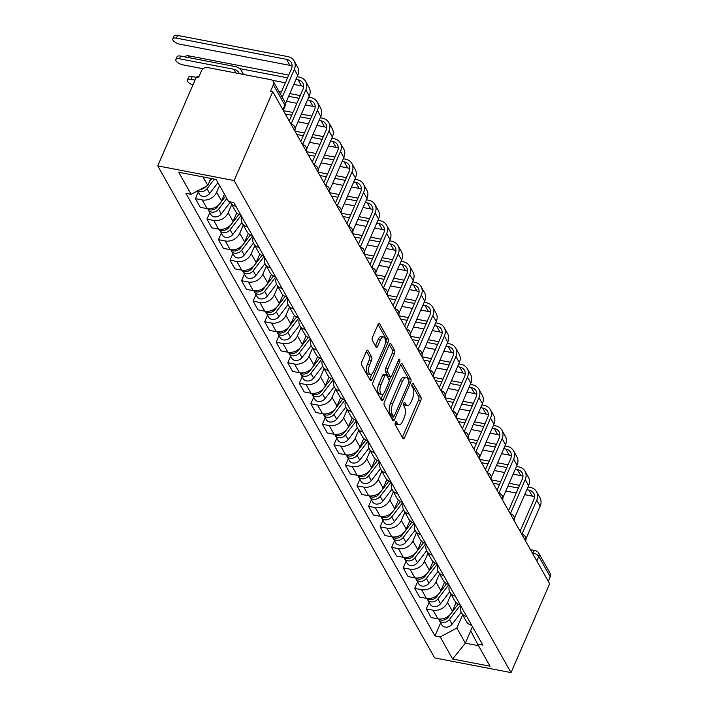 <?xml version="1.0" encoding="UTF-8"?>
<svg xmlns="http://www.w3.org/2000/svg" width="708" height="708" viewBox="0 0 708 708"><rect width="100%" height="100%" fill="white"/><g stroke="black" fill="none" stroke-linecap="round" stroke-linejoin="round"><path stroke-width="1.06" d="M395.374 422.419A1.735 0.752 100.9 0 0 395.25 424.765L402.967 438.482A2.469 1.08 100.9 0 0 403.401 438.836A2.469 1.08 100.9 0 0 404.595 437.703L420.764 400.507A2.469 1.08 100.9 0 0 420.941 397.153L413.224 383.435A1.735 0.752 100.9 0 0 412.914 383.178A1.735 0.752 100.9 0 0 412.083 383.975A1.735 0.752 100.9 0 0 411.959 386.329L412.959 388.099A7.912 3.443 100.9 0 1 412.41 398.843L411.065 401.949A7.912 3.443 100.9 0 1 407.242 405.587A7.912 3.443 100.9 0 1 405.861 404.427L404.861 402.657A1.735 0.752 100.9 0 0 404.56 402.401A1.735 0.752 100.9 0 0 403.728 403.197A1.735 0.752 100.9 0 0 403.604 405.551L404.604 407.321A7.912 3.443 100.9 0 1 404.056 418.065L402.702 421.163A7.912 3.443 100.9 0 1 398.887 424.8A7.912 3.443 100.9 0 1 397.507 423.649L396.507 421.871A1.735 0.752 100.9 0 0 396.206 421.623A1.735 0.752 100.9 0 0 395.374 422.419M368.01 350.54A2.469 1.08 100.9 0 0 367.576 350.177A2.469 1.08 100.9 0 0 366.381 351.31L361.85 361.744A2.469 1.08 100.9 0 0 361.673 365.107L370.249 380.338A2.469 1.08 100.9 0 0 370.673 380.692A2.469 1.08 100.9 0 0 371.868 379.559L388.046 342.362A2.469 1.08 100.9 0 0 388.214 339.008L379.647 323.777A2.469 1.08 100.9 0 0 379.214 323.414A2.469 1.08 100.9 0 0 378.019 324.547L372.541 337.158A2.469 1.08 100.9 0 0 372.364 340.513L376.036 347.035A2.469 1.08 100.9 0 0 376.47 347.389A2.469 1.08 100.9 0 0 377.665 346.256L380.382 339.999A6.611 2.876 100.9 0 1 383.568 336.964A6.611 2.876 100.9 0 1 384.267 346.911L373.62 371.399A6.611 2.876 100.9 0 1 370.426 374.444A6.611 2.876 100.9 0 1 369.735 364.496L371.505 360.407A2.469 1.08 100.9 0 0 371.682 357.053L368.01 350.54L367.045 350.354M234.127 180.567L272.757 91.721L549.647 583.755L511.017 672.6L234.127 180.567L157.742 165.867L434.632 657.9L511.017 672.6M384.435 401.887A2.469 1.08 100.9 0 0 384.267 405.241L392.834 420.472A2.469 1.08 100.9 0 0 393.267 420.835A2.469 1.08 100.9 0 0 394.462 419.702L410.631 382.497A2.469 1.08 100.9 0 0 410.808 379.143L402.233 363.912A2.469 1.08 100.9 0 0 401.808 363.549A2.469 1.08 100.9 0 0 400.613 364.691L384.435 401.887M381.541 400.401L372.966 385.179A2.469 1.08 100.9 0 1 373.143 381.816L389.311 344.619A2.469 1.08 100.9 0 1 390.506 343.486A2.469 1.08 100.9 0 1 390.94 343.84L394.613 350.363A2.469 1.08 100.9 0 1 394.436 353.717L387.878 368.806A2.469 1.08 100.9 0 0 387.701 372.16L390.135 376.488A2.469 1.08 100.9 0 0 390.568 376.851A2.469 1.08 100.9 0 0 391.763 375.709L398.595 360A1.735 0.752 100.9 0 1 399.427 359.204A1.735 0.752 100.9 0 1 399.613 361.815L383.161 399.631A2.469 1.08 100.9 0 1 381.975 400.763A2.469 1.08 100.9 0 1 381.541 400.401M272.757 91.721L270.527 91.288L273.368 84.765A5.036 4.036 -29.4 0 0 273.306 81.438A5.036 4.036 -29.4 0 0 270.748 79.694L207.718 67.57A5.036 4.036 -29.4 0 0 201.435 70.924L198.594 77.446L196.373 77.022L157.742 165.867M536.814 560.957L538.788 556.417A5.036 4.036 150.6 0 0 538.726 553.09L550.196 573.471A5.036 4.036 150.6 0 1 550.258 576.799L538.788 556.417A5.036 2.071 -156.5 0 0 532.859 552.93L532.239 552.815M548.284 581.339L550.258 576.799M466.837 616.677A11.585 9.275 150.6 0 1 461.466 612.792L466.351 621.465A11.585 9.275 -29.4 0 0 471.723 625.359M451.067 594.304L447.518 602.481A11.585 9.275 150.6 0 1 433.057 610.19L437.942 618.872A11.585 9.275 -29.4 0 0 452.403 611.154L456.102 602.641M437.942 618.872L431.154 617.562L426.269 608.889L429.119 602.322M461.466 612.792A11.585 9.275 150.6 0 1 460.935 606.181M433.057 610.19L426.269 608.889M455.297 596.163A11.585 9.275 150.6 0 1 449.925 592.277L454.81 600.959A11.585 9.275 -29.4 0 0 460.182 604.844M417.578 581.808L414.729 588.375L419.605 597.048L426.402 598.357A11.585 9.275 -29.4 0 0 440.854 590.649L444.562 582.126M449.925 592.277A11.585 9.275 150.6 0 1 449.385 585.666M439.526 573.799L435.969 581.967A11.585 9.275 150.6 0 1 421.517 589.675L414.729 588.375M443.748 575.657A11.585 9.275 150.6 0 1 438.385 571.763L443.27 580.445A11.585 9.275 -29.4 0 0 448.633 584.33M406.038 561.294L403.179 567.86L408.065 576.542L414.861 577.843A11.585 9.275 -29.4 0 0 429.314 570.135L433.013 561.612M438.385 571.763A11.585 9.275 150.6 0 1 437.845 565.152M427.986 553.284L424.428 561.453A11.585 9.275 150.6 0 1 409.976 569.17L403.179 567.86M432.207 555.143A11.585 9.275 150.6 0 1 426.836 551.249L431.721 559.931A11.585 9.275 -29.4 0 0 437.093 563.816M394.489 540.779L391.639 547.346L396.524 556.028L403.312 557.329A11.585 9.275 -29.4 0 0 417.773 549.62L421.472 541.098M426.836 551.249A11.585 9.275 150.6 0 1 426.305 544.647M416.437 532.77L412.888 540.939A11.585 9.275 150.6 0 1 398.427 548.656L391.639 547.346M420.667 534.629A11.585 9.275 150.6 0 1 415.295 530.743L420.18 539.416A11.585 9.275 -29.4 0 0 425.552 543.31M382.948 520.274L380.099 526.832L384.975 535.514L391.772 536.823A11.585 9.275 -29.4 0 0 406.224 529.106L409.932 520.592M415.295 530.743A11.585 9.275 150.6 0 1 414.755 524.132M404.896 512.256L401.339 520.433A11.585 9.275 150.6 0 1 386.887 528.141L380.099 526.832M409.118 514.114A11.585 9.275 150.6 0 1 403.755 510.229L408.64 518.902A11.585 9.275 -29.4 0 0 414.003 522.796M371.408 499.76L368.549 506.326L373.435 514.999L380.231 516.309A11.585 9.275 -29.4 0 0 394.683 508.592L398.383 500.078M403.755 510.229A11.585 9.275 150.6 0 1 403.215 503.618M393.356 491.741L389.798 499.919A11.585 9.275 150.6 0 1 375.346 507.627L368.549 506.326M397.577 493.6A11.585 9.275 150.6 0 1 392.205 489.715L397.091 498.397A11.585 9.275 -29.4 0 0 402.463 502.282M359.859 479.245L357.009 485.812L361.894 494.485L368.682 495.795A11.585 9.275 -29.4 0 0 383.143 488.086L386.842 479.564M392.205 489.715A11.585 9.275 150.6 0 1 391.674 483.104M381.807 471.236L378.258 479.405A11.585 9.275 150.6 0 1 363.797 487.113L357.009 485.812M386.037 473.094A11.585 9.275 150.6 0 1 380.665 469.2L385.55 477.882A11.585 9.275 -29.4 0 0 390.922 481.767M348.318 458.731L345.469 465.298L350.345 473.979L357.142 475.28A11.585 9.275 -29.4 0 0 371.594 467.572L375.302 459.05M380.665 469.2A11.585 9.275 150.6 0 1 380.125 462.598M370.266 450.722L366.709 458.89A11.585 9.275 150.6 0 1 352.257 466.607L345.469 465.298M374.488 452.58A11.585 9.275 150.6 0 1 369.125 448.686L374.01 457.368A11.585 9.275 -29.4 0 0 379.373 461.253M336.778 438.225L333.919 444.783L338.805 453.465L345.601 454.775A11.585 9.275 -29.4 0 0 360.053 447.058L363.753 438.535M369.125 448.686A11.585 9.275 150.6 0 1 368.585 442.084M358.726 430.207L355.168 438.376A11.585 9.275 150.6 0 1 340.716 446.093L333.919 444.783M362.947 432.066A11.585 9.275 150.6 0 1 357.575 428.181L362.461 436.854A11.585 9.275 -29.4 0 0 367.833 440.748M325.229 417.711L322.379 424.269L327.264 432.951L334.052 434.261A11.585 9.275 -29.4 0 0 348.513 426.543L352.212 418.03M357.575 428.181A11.585 9.275 150.6 0 1 357.044 421.57M347.177 409.693L343.628 417.87A11.585 9.275 150.6 0 1 329.167 425.579L322.379 424.269M351.407 411.552A11.585 9.275 150.6 0 1 346.035 407.666L350.92 416.339A11.585 9.275 -29.4 0 0 356.292 420.233M313.688 397.197L310.839 403.764L315.715 412.437L322.512 413.746A11.585 9.275 -29.4 0 0 336.964 406.029L340.672 397.515M346.035 407.666A11.585 9.275 150.6 0 1 345.495 401.055M335.636 389.179L332.079 397.356A11.585 9.275 150.6 0 1 317.626 405.065L310.839 403.764M339.858 391.037A11.585 9.275 150.6 0 1 334.495 387.152L339.38 395.834A11.585 9.275 -29.4 0 0 344.743 399.719M302.148 376.683L299.289 383.249L304.174 391.922L310.971 393.232A11.585 9.275 -29.4 0 0 325.423 385.524L329.123 377.001M334.495 387.152A11.585 9.275 150.6 0 1 333.955 380.541M324.096 368.673L320.538 376.842A11.585 9.275 150.6 0 1 306.086 384.559L299.289 383.249M328.317 370.532A11.585 9.275 150.6 0 1 322.945 366.638L327.831 375.32A11.585 9.275 -29.4 0 0 333.202 379.205M290.599 356.168L287.749 362.735L292.634 371.417L299.422 372.718A11.585 9.275 -29.4 0 0 313.883 365.009L317.582 356.487M322.945 366.638A11.585 9.275 150.6 0 1 322.414 360.036M312.547 348.159L308.998 356.328A11.585 9.275 150.6 0 1 294.537 364.045L287.749 362.735M316.777 350.017A11.585 9.275 150.6 0 1 311.405 346.124L316.29 354.805A11.585 9.275 -29.4 0 0 321.662 358.69M279.058 335.663L276.209 342.221L281.085 350.903L287.882 352.212A11.585 9.275 -29.4 0 0 302.334 344.495L306.042 335.973M311.405 346.124A11.585 9.275 150.6 0 1 310.865 339.521M301.006 327.645L297.449 335.813A11.585 9.275 150.6 0 1 282.996 343.53L276.209 342.221M305.228 329.503A11.585 9.275 150.6 0 1 299.865 325.618L304.75 334.291A11.585 9.275 -29.4 0 0 310.113 338.185M267.518 315.149L264.659 321.706L269.544 330.388L276.341 331.698A11.585 9.275 -29.4 0 0 290.793 323.981L294.493 315.467M299.865 325.618A11.585 9.275 150.6 0 1 299.325 319.007M289.466 307.13L285.908 315.308A11.585 9.275 150.6 0 1 271.456 323.016L264.659 321.706M293.687 308.989A11.585 9.275 150.6 0 1 288.315 305.104L293.201 313.777A11.585 9.275 -29.4 0 0 298.572 317.671M255.969 294.634L253.119 301.201L258.004 309.874L264.792 311.184A11.585 9.275 -29.4 0 0 279.253 303.466L282.952 294.953M288.315 305.104A11.585 9.275 150.6 0 1 287.784 298.493M277.917 286.616L274.368 294.794A11.585 9.275 150.6 0 1 259.907 302.502L253.119 301.201M282.147 288.475A11.585 9.275 150.6 0 1 276.775 284.589L281.66 293.271A11.585 9.275 -29.4 0 0 287.032 297.156M244.428 274.12L241.578 280.687L246.455 289.36L253.252 290.669A11.585 9.275 -29.4 0 0 267.704 282.961L271.412 274.439M276.775 284.589A11.585 9.275 150.6 0 1 276.235 277.978M266.376 266.111L262.818 274.279A11.585 9.275 150.6 0 1 248.366 281.996L241.578 280.687M270.598 267.969A11.585 9.275 150.6 0 1 265.234 264.075L270.12 272.757A11.585 9.275 -29.4 0 0 275.483 276.642M232.888 253.606L230.029 260.172L234.914 268.854L241.711 270.155A11.585 9.275 -29.4 0 0 256.163 262.447L259.863 253.924M265.234 264.075A11.585 9.275 150.6 0 1 264.695 257.473M254.836 245.596L251.278 253.765A11.585 9.275 150.6 0 1 236.826 261.482L230.029 260.172M259.057 247.455A11.585 9.275 150.6 0 1 253.685 243.561L258.57 252.243A11.585 9.275 -29.4 0 0 263.942 256.128M221.339 233.1L218.489 239.658L223.374 248.34L230.162 249.65A11.585 9.275 -29.4 0 0 244.623 241.932L248.322 233.419M253.685 243.561A11.585 9.275 150.6 0 1 253.154 236.959M243.286 225.082L239.738 233.251A11.585 9.275 150.6 0 1 225.277 240.968L218.489 239.658M247.517 226.941A11.585 9.275 150.6 0 1 242.145 223.055L247.03 231.728A11.585 9.275 -29.4 0 0 252.402 235.622M209.798 212.586L206.948 219.144L211.825 227.826L218.622 229.135A11.585 9.275 -29.4 0 0 233.074 221.418L236.782 212.904M242.145 223.055A11.585 9.275 150.6 0 1 241.605 216.444M231.746 204.568L228.188 212.745A11.585 9.275 150.6 0 1 213.736 220.453L206.948 219.144M235.976 206.426A11.585 9.275 150.6 0 1 230.604 202.541L235.49 211.214A11.585 9.275 -29.4 0 0 240.853 215.108M198.258 192.072L195.399 198.638L200.284 207.311L207.081 208.621A11.585 9.275 -29.4 0 0 221.533 200.904L224.436 194.222M230.604 202.541A11.585 9.275 150.6 0 1 230.268 201.86M219.551 185.549L216.648 192.231A11.585 9.275 150.6 0 1 202.196 199.939L195.399 198.638M202.992 176.92L207.789 185.452L191.133 194.337L178.708 172.248L216.117 179.443L228.551 201.532L233.782 202.541L482.856 645.138L477.617 644.13L470.67 630.704L472.44 626.633M462.616 614.818L456.864 628.04L465.368 643.165L478.502 645.687M470.731 630.828L465.368 643.165L452.642 659.024L440.208 636.935L456.864 628.04M477.617 644.13L490.051 666.219L452.642 659.024M191.133 194.337L185.903 193.328L434.978 635.926L440.208 636.935M207.789 185.452L210.842 178.425M440.668 622.836L434.978 635.926M395.17 423.03L395.276 423.216A7.912 3.443 100.9 0 0 396.657 424.375L398.887 424.8M407.242 405.587L405.02 405.153A7.912 3.443 100.9 0 1 403.64 404.002L403.525 403.808M402.33 437.349A2.469 1.08 100.9 0 0 402.365 437.279L418.534 400.073A2.469 1.08 100.9 0 0 418.711 396.719L411.888 384.586M408.781 380.692A2.469 1.08 100.9 0 0 408.578 378.718L400.639 364.611M392.197 419.348A2.469 1.08 100.9 0 0 392.232 419.269L393.48 416.392M393.294 416.162A1.735 0.752 100.9 0 0 393.595 416.41A1.735 0.752 100.9 0 0 394.427 415.623L408.631 382.966A1.735 0.752 100.9 0 0 408.746 380.621L407.693 378.745A7.912 3.443 100.9 0 0 406.312 377.585A7.912 3.443 100.9 0 0 402.498 381.231L392.79 403.551A7.912 3.443 100.9 0 0 392.241 414.286L393.294 416.162L391.064 415.729A1.735 0.752 100.9 0 0 391.365 415.985L393.595 416.41M406.312 377.585L404.091 377.16A7.912 3.443 100.9 0 0 400.268 380.798L402.498 381.231M391.064 415.729L390.011 413.861A7.912 3.443 100.9 0 1 390.568 403.118L400.268 380.798M389.347 344.548L392.382 349.929L394.613 350.363M390.568 376.851L388.338 376.417A2.469 1.08 100.9 0 1 387.913 376.054L385.479 371.735A2.469 1.08 100.9 0 1 385.648 368.372L392.205 353.292A2.469 1.08 100.9 0 0 392.382 349.929M390.657 376.86L389.126 380.364M383.249 393.896L380.939 399.197L383.161 399.631M381.072 384.462A6.611 2.876 100.9 0 0 381.762 394.409A6.611 2.876 100.9 0 0 384.957 391.365L388.71 382.736A2.469 1.08 100.9 0 0 388.878 379.382L386.444 375.054A2.469 1.08 100.9 0 0 386.019 374.691A2.469 1.08 100.9 0 0 384.825 375.833L381.072 384.462L378.842 384.028A6.611 2.876 100.9 0 0 379.532 393.975L381.762 394.409M386.019 374.691L383.789 374.267A2.469 1.08 100.9 0 0 382.594 375.399L384.825 375.833M378.842 384.028L382.594 375.399M370.426 374.444L368.195 374.01A6.611 2.876 100.9 0 1 367.505 364.062L369.275 359.983A2.469 1.08 100.9 0 0 369.452 356.628L366.417 351.239M383.568 336.964L381.346 336.53A6.611 2.876 100.9 0 0 378.152 339.575L380.382 339.999M375.399 345.902A2.469 1.08 100.9 0 0 375.435 345.823L378.152 339.575M385.285 343.15L385.816 341.929A2.469 1.08 100.9 0 0 385.993 338.574L378.054 324.476M369.611 379.205A2.469 1.08 100.9 0 0 369.647 379.134L371.904 373.93M458.218 604.136L448.164 617.261A6.301 5.045 150.6 0 1 438.765 618.996M460.377 605.198L449.421 619.5A6.301 5.045 150.6 0 1 439.164 620.173A6.301 5.045 150.6 0 1 438.73 618.996M461.218 612.305L452.085 624.235A6.301 5.045 150.6 0 1 441.827 624.899L439.164 620.173M526.858 489.688L528.92 490.086A9.443 7.567 150.6 0 1 533.726 493.352A9.443 7.567 150.6 0 1 533.841 499.591L520.088 531.221M525.973 538.77L540.142 506.193A12.717 10.186 -29.4 0 0 539.983 497.795L536.575 491.75A12.717 10.186 -29.4 0 0 530.115 487.352L528.044 486.954M521.885 534.31L536.735 500.149A12.717 10.186 -29.4 0 0 536.575 491.75M519.584 485.325L509.158 483.325M500.698 481.697L491.184 479.865M493.051 483.192L499.512 484.431M507.972 486.06L518.389 488.06M496.458 489.237L497.343 489.405M505.804 491.033L516.229 493.042M524.69 494.671L532.327 496.14A9.443 7.567 150.6 0 1 534.505 496.892M446.677 583.622L436.624 596.755A6.301 5.045 150.6 0 1 427.225 598.481M448.837 584.684L437.88 598.986A6.301 5.045 150.6 0 1 427.623 599.658A6.301 5.045 150.6 0 1 427.181 598.481M449.677 591.791L440.544 603.72A6.301 5.045 150.6 0 1 430.287 604.393L427.623 599.658M435.137 563.108L425.074 576.241A6.301 5.045 150.6 0 1 415.685 577.967M437.287 564.17L426.34 578.471A6.301 5.045 150.6 0 1 416.083 579.144A6.301 5.045 150.6 0 1 415.64 577.967M438.137 571.285L429.004 583.206A6.301 5.045 150.6 0 1 418.747 583.879L416.083 579.144M515.309 469.183L517.38 469.581A9.443 7.567 150.6 0 1 522.177 472.838A9.443 7.567 150.6 0 1 522.3 479.077L508.548 510.707M514.433 518.256L528.593 485.688A12.717 10.186 -29.4 0 0 528.433 477.28L525.035 471.236A12.717 10.186 -29.4 0 0 518.566 466.837L516.504 466.439M510.344 513.796L525.194 479.635A12.717 10.186 -29.4 0 0 525.035 471.236M508.034 464.811L497.618 462.811M489.157 461.182L479.643 459.35M481.511 462.678L487.962 463.917M496.432 465.545L506.848 467.554M484.918 468.723L485.803 468.891M494.264 470.519L504.68 472.528M513.15 474.156L520.787 475.626A9.443 7.567 150.6 0 1 522.964 476.378M503.769 448.668L505.839 449.067A9.443 7.567 150.6 0 1 510.636 452.324A9.443 7.567 150.6 0 1 510.751 458.563L496.998 490.202M502.892 497.742L517.052 465.174A12.717 10.186 -29.4 0 0 516.893 456.766L513.486 450.722A12.717 10.186 -29.4 0 0 507.025 446.323L504.954 445.934M498.795 493.281L513.645 459.12A12.717 10.186 -29.4 0 0 513.486 450.722M496.494 444.305L486.077 442.296M477.608 440.668L468.094 438.836M469.97 442.164L476.422 443.403M484.883 445.031L495.308 447.04M473.369 448.208L474.254 448.385M482.723 450.014L493.14 452.014M501.6 453.642L509.238 455.111A9.443 7.567 150.6 0 1 511.424 455.864M423.588 542.594L413.534 555.727A6.301 5.045 150.6 0 1 404.135 557.462M425.747 543.655L414.791 557.966A6.301 5.045 150.6 0 1 404.534 558.63A6.301 5.045 150.6 0 1 404.1 557.453M426.588 550.771L417.454 562.692A6.301 5.045 150.6 0 1 407.197 563.364L404.534 558.63M412.047 522.079L401.994 535.213A6.301 5.045 150.6 0 1 392.595 536.947M414.207 523.15L403.25 537.452A6.301 5.045 150.6 0 1 392.993 538.115A6.301 5.045 150.6 0 1 392.551 536.938M415.047 530.257L405.914 542.186A6.301 5.045 150.6 0 1 395.657 542.85L392.993 538.115M400.507 501.574L390.444 514.698A6.301 5.045 150.6 0 1 381.054 516.433M402.657 502.636L391.71 516.937A6.301 5.045 150.6 0 1 381.453 517.61A6.301 5.045 150.6 0 1 381.01 516.433M403.507 509.742L394.374 521.672A6.301 5.045 150.6 0 1 384.117 522.336L381.453 517.61M492.228 428.154L494.29 428.552A9.443 7.567 150.6 0 1 499.096 431.818A9.443 7.567 150.6 0 1 499.211 438.057L485.458 469.687M491.343 477.236L505.512 444.659A12.717 10.186 -29.4 0 0 505.353 436.261L501.945 430.207A12.717 10.186 -29.4 0 0 495.485 425.818L493.414 425.419M487.254 472.767L502.105 438.615A12.717 10.186 -29.4 0 0 501.945 430.207M484.953 423.791L474.528 421.782M466.068 420.154L456.554 418.322M458.421 421.649L464.882 422.888M473.342 424.517L483.759 426.526M461.828 427.703L462.713 427.871M471.174 429.499L481.599 431.499M490.06 433.128L497.697 434.597A9.443 7.567 150.6 0 1 499.875 435.358M480.679 407.64L482.75 408.038A9.443 7.567 150.6 0 1 487.546 411.304A9.443 7.567 150.6 0 1 487.67 417.543L473.918 449.173M479.803 456.722L493.963 424.145A12.717 10.186 -29.4 0 0 493.803 415.746L490.405 409.693A12.717 10.186 -29.4 0 0 483.936 405.303L481.874 404.905M475.714 452.253L490.564 418.101A12.717 10.186 -29.4 0 0 490.405 409.693M473.404 403.277L462.988 401.268M454.527 399.639L445.013 397.808M446.881 401.135L453.332 402.383M461.802 404.011L472.218 406.011M450.288 407.189L451.173 407.357M459.634 408.985L470.05 410.994M478.52 412.622L486.157 414.091A9.443 7.567 150.6 0 1 488.334 414.844M469.139 387.126L471.209 387.524A9.443 7.567 150.6 0 1 476.006 390.789A9.443 7.567 150.6 0 1 476.121 397.029L462.368 428.659M468.262 436.208L482.422 403.631A12.717 10.186 -29.4 0 0 482.263 395.232L478.856 389.188A12.717 10.186 -29.4 0 0 472.395 384.789L470.324 384.391M467.935 438.544A5.036 5.036 0 0 0 464.2 431.747L464.094 431.73A5.036 2.195 -79.1 0 1 464.2 431.747L479.015 397.586A12.717 10.186 -29.4 0 0 478.856 389.188M461.864 382.762L451.447 380.762M442.978 379.134L433.464 377.302M435.34 380.63L441.792 381.869M450.253 383.497L460.678 385.497M438.739 386.674L439.624 386.842M448.093 388.471L458.51 390.48M466.97 392.108L474.608 393.577A9.443 7.567 150.6 0 1 476.794 394.329M388.957 481.059L378.904 494.193A6.301 5.045 150.6 0 1 369.505 495.919A6.301 5.045 150.6 0 0 369.903 497.096A6.301 5.045 150.6 0 0 380.161 496.423L391.117 482.121M391.958 489.228L382.824 501.158A6.301 5.045 150.6 0 1 372.567 501.83L369.903 497.096M457.598 366.62L459.66 367.018A9.443 7.567 150.6 0 1 464.466 370.275A9.443 7.567 150.6 0 1 464.581 376.514L450.828 408.144M456.713 415.693L470.882 383.125A12.717 10.186 -29.4 0 0 470.723 374.718L467.315 368.673A12.717 10.186 -29.4 0 0 460.855 364.275L458.784 363.877M452.624 411.233L467.475 377.072A12.717 10.186 -29.4 0 0 467.315 368.673M450.323 362.248L439.898 360.248M431.438 358.62L421.924 356.788M423.791 360.115L430.252 361.354M438.712 362.983L449.129 364.992M427.198 366.16L428.083 366.328M436.544 367.956L446.969 369.965M455.43 371.594L463.067 373.063A9.443 7.567 150.6 0 1 465.245 373.815M377.417 460.545L367.364 473.679A6.301 5.045 150.6 0 1 357.965 475.413M379.577 461.607L368.62 475.909A6.301 5.045 150.6 0 1 358.363 476.581A6.301 5.045 150.6 0 1 357.921 475.404M380.417 468.723L371.284 480.644A6.301 5.045 150.6 0 1 361.027 481.316L358.363 476.581M446.049 346.106L448.12 346.504A9.443 7.567 150.6 0 1 452.916 349.761A9.443 7.567 150.6 0 1 453.04 356L439.287 387.639M445.173 395.188L459.333 362.611A12.717 10.186 -29.4 0 0 459.173 354.204L455.775 348.159A12.717 10.186 -29.4 0 0 449.306 343.769L447.244 343.371M441.084 390.719L455.934 356.558A12.717 10.186 -29.4 0 0 455.775 348.159M438.774 341.743L428.358 339.734M419.897 338.105L410.383 336.273M412.251 339.601L418.702 340.84M427.172 342.468L437.588 344.477M415.658 345.646L416.543 345.823M425.004 347.451L435.42 349.451M443.889 351.079L451.527 352.549A9.443 7.567 150.6 0 1 453.704 353.301M365.877 440.031L355.814 453.164A6.301 5.045 150.6 0 1 346.424 454.899M368.027 441.093L357.08 455.403A6.301 5.045 150.6 0 1 346.823 456.067A6.301 5.045 150.6 0 1 346.38 454.89M368.877 448.208L359.744 460.129A6.301 5.045 150.6 0 1 349.486 460.802L346.823 456.067M434.508 325.591L436.579 325.99A9.443 7.567 150.6 0 1 441.376 329.255A9.443 7.567 150.6 0 1 441.491 335.495L427.738 367.125M433.632 374.674L447.792 342.097A12.717 10.186 -29.4 0 0 447.633 333.698L444.226 327.645A12.717 10.186 -29.4 0 0 437.765 323.255L435.694 322.857M429.535 370.204L444.394 336.052A12.717 10.186 -29.4 0 0 444.226 327.645M427.234 321.228L416.817 319.219M408.348 317.591L398.834 315.759M400.71 319.087L407.162 320.326M415.623 321.954L426.048 323.963M404.109 325.14L404.994 325.308M413.463 326.937L423.88 328.937M432.34 330.565L439.978 332.034A9.443 7.567 150.6 0 1 442.164 332.795M354.327 419.517L344.274 432.65A6.301 5.045 150.6 0 1 334.875 434.385M356.487 420.587L345.531 434.889A6.301 5.045 150.6 0 1 335.273 435.553A6.301 5.045 150.6 0 1 334.84 434.376M357.328 427.694L348.194 439.624A6.301 5.045 150.6 0 1 337.937 440.288L335.273 435.553M422.968 305.077L425.03 305.475A9.443 7.567 150.6 0 1 429.836 308.741A9.443 7.567 150.6 0 1 429.951 314.98L416.198 346.61M422.083 354.159L436.252 321.582A12.717 10.186 -29.4 0 0 436.093 313.184L432.685 307.13A12.717 10.186 -29.4 0 0 426.225 302.741L424.154 302.343M417.994 349.699L432.845 315.538A12.717 10.186 -29.4 0 0 432.685 307.13M415.693 300.714L405.268 298.705M396.807 297.077L387.294 295.254M389.161 298.572L395.622 299.82M404.082 301.449L414.499 303.449M392.568 304.626L393.453 304.794M401.914 306.422L412.339 308.431M420.8 310.06L428.437 311.529A9.443 7.567 150.6 0 1 430.614 312.281M342.787 399.011L332.733 412.136A6.301 5.045 150.6 0 1 323.335 413.87M344.946 400.073L333.99 414.375A6.301 5.045 150.6 0 1 323.733 415.047A6.301 5.045 150.6 0 1 323.291 413.87M345.787 407.18L336.654 419.109A6.301 5.045 150.6 0 1 326.397 419.773L323.733 415.047M411.419 284.563L413.49 284.961A9.443 7.567 150.6 0 1 418.286 288.227A9.443 7.567 150.6 0 1 418.41 294.466L404.657 326.096M410.543 333.645L424.703 301.068A12.717 10.186 -29.4 0 0 424.543 292.669L421.145 286.625A12.717 10.186 -29.4 0 0 414.676 282.226L412.614 281.828M406.454 329.185L421.304 295.024A12.717 10.186 -29.4 0 0 421.145 286.625M404.144 280.2L393.728 278.2M385.267 276.571L375.753 274.739M377.621 278.067L384.072 279.306M392.542 280.934L402.958 282.935M381.028 284.112L381.913 284.28M390.374 285.908L400.79 287.917M409.259 289.545L416.897 291.015A9.443 7.567 150.6 0 1 419.074 291.767M331.247 378.497L321.184 391.63A6.301 5.045 150.6 0 1 311.794 393.356M333.397 379.559L322.45 393.86A6.301 5.045 150.6 0 1 312.193 394.533A6.301 5.045 150.6 0 1 311.75 393.356M334.247 386.665L325.114 398.595A6.301 5.045 150.6 0 1 314.856 399.268L312.193 394.533M399.878 264.057L401.949 264.456A9.443 7.567 150.6 0 1 406.746 267.712A9.443 7.567 150.6 0 1 406.861 273.952L393.108 305.582M399.002 313.131L413.162 280.563A12.717 10.186 -29.4 0 0 413.003 272.155L409.596 266.111A12.717 10.186 -29.4 0 0 403.135 261.712L401.064 261.314M394.905 308.67L409.764 274.509A12.717 10.186 -29.4 0 0 409.596 266.111M392.604 259.686L382.187 257.685M373.718 256.057L364.204 254.225M366.08 257.553L372.532 258.792M380.993 260.42L391.418 262.429M369.479 263.597L370.364 263.765M378.833 265.394L389.25 267.403M397.71 269.031L405.348 270.5A9.443 7.567 150.6 0 1 407.534 271.252M319.697 357.983L309.644 371.116A6.301 5.045 150.6 0 1 300.245 372.851M321.857 359.044L310.901 373.346A6.301 5.045 150.6 0 1 300.643 374.019A6.301 5.045 150.6 0 1 300.21 372.842M322.698 366.16L313.564 378.081A6.301 5.045 150.6 0 1 303.307 378.753L300.643 374.019M388.338 243.543L390.4 243.941A9.443 7.567 150.6 0 1 395.206 247.198A9.443 7.567 150.6 0 1 395.321 253.437L381.568 285.076M387.453 292.625L401.622 260.048A12.717 10.186 -29.4 0 0 401.463 251.641L398.055 245.596A12.717 10.186 -29.4 0 0 391.595 241.207L389.524 240.809M387.126 294.962A5.036 5.036 0 0 0 383.391 288.165L383.294 288.147A5.036 2.195 -79.1 0 1 383.391 288.165L398.215 253.995A12.717 10.186 -29.4 0 0 398.055 245.596M381.063 239.18L370.638 237.171M362.177 235.543L352.664 233.711M354.531 237.038L360.991 238.277M369.452 239.906L379.869 241.915M357.938 243.083L358.823 243.26M367.284 244.888L377.709 246.888M386.17 248.517L393.807 249.986A9.443 7.567 150.6 0 1 395.984 250.738M308.157 337.468L298.103 350.602A6.301 5.045 150.6 0 1 288.705 352.336M310.316 338.53L299.36 352.841A6.301 5.045 150.6 0 1 289.103 353.504A6.301 5.045 150.6 0 1 288.66 352.327M311.157 345.646L302.024 357.567A6.301 5.045 150.6 0 1 291.767 358.239L289.103 353.504M376.789 223.029L378.86 223.427A9.443 7.567 150.6 0 1 383.656 226.693A9.443 7.567 150.6 0 1 383.78 232.932L370.027 264.562M375.913 272.111L390.073 239.534A12.717 10.186 -29.4 0 0 389.913 231.135L386.515 225.082A12.717 10.186 -29.4 0 0 380.046 220.692L377.984 220.294M371.824 267.642L386.674 233.49A12.717 10.186 -29.4 0 0 386.515 225.082M369.514 218.666L359.098 216.657M350.637 215.028L341.123 213.197M342.991 216.524L349.442 217.763M357.912 219.392L368.328 221.4M346.398 222.578L347.283 222.746M355.743 224.374L366.16 226.374M374.629 228.003L382.267 229.472A9.443 7.567 150.6 0 1 384.444 230.233M296.617 316.963L286.554 330.087A6.301 5.045 150.6 0 1 277.164 331.822M298.767 318.025L287.82 332.326A6.301 5.045 150.6 0 1 277.563 332.99A6.301 5.045 150.6 0 1 277.12 331.813M299.617 325.131L290.484 337.061A6.301 5.045 150.6 0 1 280.226 337.725L277.563 332.99M365.248 202.515L367.319 202.913A9.443 7.567 150.6 0 1 372.116 206.178A9.443 7.567 150.6 0 1 372.231 212.418L358.478 244.048M364.372 251.597L378.532 219.02A12.717 10.186 -29.4 0 0 378.373 210.621L374.966 204.568A12.717 10.186 -29.4 0 0 368.505 200.178L366.434 199.78M360.275 247.136L375.134 212.975A12.717 10.186 -29.4 0 0 374.966 204.568M357.974 198.151L347.557 196.143M339.088 194.514L329.574 192.691M331.45 196.01L337.902 197.258M346.362 198.886L356.788 200.886M334.849 202.063L335.734 202.231M344.203 203.86L354.62 205.869M363.08 207.497L370.718 208.966A9.443 7.567 150.6 0 1 372.904 209.718M285.067 296.448L275.014 309.573A6.301 5.045 150.6 0 1 265.615 311.308M287.227 297.51L276.27 311.812A6.301 5.045 150.6 0 1 266.013 312.485A6.301 5.045 150.6 0 1 265.58 311.308M288.067 304.617L278.934 316.547A6.301 5.045 150.6 0 1 268.677 317.219L266.013 312.485M353.708 182L355.77 182.398A9.443 7.567 150.6 0 1 360.576 185.664A9.443 7.567 150.6 0 1 360.691 191.903L346.938 223.533M352.823 231.082L366.992 198.506A12.717 10.186 -29.4 0 0 366.832 190.107L363.425 184.062A12.717 10.186 -29.4 0 0 356.965 179.664L354.894 179.266M348.734 226.622L363.585 192.461A12.717 10.186 -29.4 0 0 363.425 184.062M346.433 177.637L336.008 175.637M327.547 174.009L318.034 172.177M319.901 175.504L326.361 176.743M334.822 178.372L345.239 180.372M323.308 181.549L324.193 181.717M332.654 183.345L343.079 185.354M351.54 186.983L359.177 188.452A9.443 7.567 150.6 0 1 361.354 189.204M273.527 275.934L263.473 289.068A6.301 5.045 150.6 0 1 254.075 290.793M275.686 276.996L264.73 291.298A6.301 5.045 150.6 0 1 254.473 291.97A6.301 5.045 150.6 0 1 254.03 290.793M276.527 284.103L267.394 296.033A6.301 5.045 150.6 0 1 257.137 296.705L254.473 291.97M342.159 161.495L344.23 161.893A9.443 7.567 150.6 0 1 349.026 165.15A9.443 7.567 150.6 0 1 349.15 171.389L335.397 203.028M341.283 210.568L355.443 178A12.717 10.186 -29.4 0 0 355.283 169.593L351.885 163.548A12.717 10.186 -29.4 0 0 345.416 159.15L343.353 158.751M337.194 206.108L352.044 171.947A12.717 10.186 -29.4 0 0 351.885 163.548M334.884 157.123L324.468 155.123M316.007 153.494L306.493 151.662M308.361 154.99L314.812 156.229M323.282 157.857L333.698 159.866M311.768 161.035L312.653 161.203M321.113 162.831L331.53 164.84M339.999 166.469L347.637 167.938A9.443 7.567 150.6 0 1 349.814 168.69M261.987 255.42L251.924 268.553A6.301 5.045 150.6 0 1 242.534 270.288M264.137 256.482L253.19 270.783A6.301 5.045 150.6 0 1 242.933 271.456A6.301 5.045 150.6 0 1 242.49 270.279M264.987 263.597L255.854 275.518A6.301 5.045 150.6 0 1 245.596 276.191L242.933 271.456M330.618 140.981L332.689 141.379A9.443 7.567 150.6 0 1 337.486 144.636A9.443 7.567 150.6 0 1 337.601 150.875L323.848 182.514M329.742 190.063L343.902 157.486A12.717 10.186 -29.4 0 0 343.743 149.078L340.336 143.034A12.717 10.186 -29.4 0 0 333.875 138.644L331.804 138.246M325.645 185.593L340.504 151.432A12.717 10.186 -29.4 0 0 340.336 143.034M323.344 136.617L312.927 134.608M304.458 132.98L294.944 131.148M296.82 134.476L303.272 135.715M311.732 137.343L322.158 139.352M300.219 140.52L301.104 140.697M309.573 142.326L319.989 144.326M328.45 145.954L336.088 147.423A9.443 7.567 150.6 0 1 338.274 148.184M250.437 234.906L240.384 248.039A6.301 5.045 150.6 0 1 230.985 249.774M252.597 235.968L241.64 250.278A6.301 5.045 150.6 0 1 231.383 250.942A6.301 5.045 150.6 0 1 230.95 249.765M253.437 243.083L244.304 255.004A6.301 5.045 150.6 0 1 234.047 255.676L231.383 250.942M319.078 120.466L321.14 120.864A9.443 7.567 150.6 0 1 325.946 124.13A9.443 7.567 150.6 0 1 326.061 130.369L312.308 161.999M318.193 169.548L332.362 136.971A12.717 10.186 -29.4 0 0 332.202 128.573L328.795 122.519A12.717 10.186 -29.4 0 0 322.335 118.13L320.264 117.732M314.104 165.079L328.954 130.927A12.717 10.186 -29.4 0 0 328.795 122.519M311.803 116.103L301.378 114.094M292.917 112.466L283.404 110.634M285.271 113.961L291.731 115.2M300.192 116.829L310.608 118.838M288.678 120.015L289.563 120.183M298.024 121.811L308.449 123.812M316.91 125.44L324.547 126.909A9.443 7.567 150.6 0 1 326.724 127.67M238.897 214.4L228.843 227.525A6.301 5.045 150.6 0 1 219.445 229.259M241.056 215.462L230.1 229.764A6.301 5.045 150.6 0 1 219.843 230.427A6.301 5.045 150.6 0 1 219.4 229.25M241.897 222.569L232.764 234.498A6.301 5.045 150.6 0 1 222.507 235.162L219.843 230.427M197.045 77.154L197.054 77.137A5.797 2.381 23.5 0 1 199.107 76.269M307.529 99.952L309.6 100.35A9.443 7.567 150.6 0 1 314.396 103.616A9.443 7.567 150.6 0 1 314.52 109.855L300.767 141.485M306.652 149.034L320.812 116.457A12.717 10.186 -29.4 0 0 320.653 108.058L317.255 102.005A12.717 10.186 -29.4 0 0 310.785 97.615L308.723 97.217M306.325 151.37A5.036 5.036 0 0 0 302.59 144.574L302.493 144.556A5.036 2.195 -79.1 0 1 302.59 144.574L317.414 110.413A12.717 10.186 -29.4 0 0 317.255 102.005M300.254 95.589L289.837 93.58M281.377 91.952L278.961 91.491M288.652 96.323L299.068 98.323M286.483 101.297L296.9 103.306M305.369 104.934L313.007 106.404A9.443 7.567 150.6 0 1 315.184 107.156M187.399 80.031L188.594 77.296A5.797 2.381 23.5 0 1 192.204 76.579L191.01 79.323A5.797 2.381 -156.5 0 0 187.399 80.031A5.797 2.381 -156.5 0 0 192.912 84.969M225.56 196.222L217.303 207.01A6.301 5.045 150.6 0 1 207.904 208.745M226.817 198.461L218.56 209.249A6.301 5.045 150.6 0 1 208.302 209.922A6.301 5.045 150.6 0 1 207.86 208.745M230.357 202.054L221.223 213.984A6.301 5.045 150.6 0 1 210.966 214.657L208.302 209.922M191.01 79.323L195.036 80.093M196.222 77.358L192.204 76.579M185.363 56.976L185.514 56.622A5.797 2.381 23.5 0 1 189.124 55.914L188.408 57.56M295.988 79.438L298.059 79.836A9.443 7.567 150.6 0 1 302.856 83.102A9.443 7.567 150.6 0 1 302.971 89.341L289.218 120.971M295.112 128.52L309.272 95.943A12.717 10.186 -29.4 0 0 309.113 87.544L305.706 81.5A12.717 10.186 -29.4 0 0 299.245 77.101L297.174 76.703M293.599 128.759A5.036 2.071 -156.5 0 1 294.776 130.838A5.036 5.036 0 0 0 291.05 124.059L290.944 124.042A5.036 2.195 -79.1 0 1 291.05 124.059L305.874 89.898A12.717 10.186 -29.4 0 0 305.706 81.5M288.714 75.075L189.124 55.914M239.596 68.588L287.528 77.809M272.173 80.252L285.359 82.792M293.82 84.42L301.458 85.889A9.443 7.567 150.6 0 1 303.644 86.642M175.858 59.516L177.044 56.782A5.797 2.381 23.5 0 1 180.655 56.074L179.469 58.808A5.797 2.381 -156.5 0 0 175.858 59.516A5.797 2.381 -156.5 0 0 182.868 64.853L203.161 68.756M211.798 178.611L209.409 181.735M205.709 186.558A6.301 5.045 150.6 0 1 200.311 189.434M214.382 179.106L207.01 188.735A6.301 5.045 150.6 0 1 197.921 190.718M217.94 182.682L209.674 193.47A6.301 5.045 150.6 0 1 199.417 194.142L197.594 190.894M179.469 58.808L233.914 69.287A9.443 7.567 150.6 0 1 238.72 72.543A9.443 7.567 150.6 0 1 239.189 73.623M242.605 74.278A12.717 10.186 -29.4 0 0 241.57 70.942A12.717 10.186 -29.4 0 0 235.109 66.543L180.655 56.074M172.779 38.852L173.964 36.117A5.797 2.381 23.5 0 1 177.575 35.4L176.389 38.135A5.797 2.381 -156.5 0 0 172.779 38.852A5.797 2.381 -156.5 0 0 179.788 44.188L289.917 65.375A9.443 7.567 150.6 0 1 292.094 66.127M176.389 38.135L286.51 59.33A9.443 7.567 150.6 0 1 291.315 62.587A9.443 7.567 150.6 0 1 291.43 68.826L280.439 94.111M285.395 103.802L297.732 75.437A12.717 10.186 -29.4 0 0 297.572 67.03L294.165 60.985A12.717 10.186 -29.4 0 0 287.705 56.587L177.575 35.4M282.209 97.253L294.324 69.384A12.717 10.186 -29.4 0 0 294.165 60.985M532.62 553.488L532.859 552.93A5.036 2.195 100.9 0 1 535.292 550.612L530.478 549.691M213.736 220.453L218.622 229.135M225.277 240.968L230.162 249.65M236.826 261.482L241.711 270.155M248.366 281.996L253.252 290.669M259.907 302.502L264.792 311.184M271.456 323.016L276.341 331.698M282.996 343.53L287.882 352.212M294.537 364.045L299.422 372.718M306.086 384.559L310.971 393.232M317.626 405.065L322.512 413.746M329.167 425.579L334.052 434.261M340.716 446.093L345.601 454.775M352.257 466.607L357.142 475.28M363.797 487.113L368.682 495.795M375.346 507.627L380.231 516.309M386.887 528.141L391.772 536.823M398.427 548.656L403.312 557.329M409.976 569.17L414.861 577.843M421.517 589.675L426.402 598.357M202.196 199.939L207.081 208.621M216.648 192.231L221.533 200.904M228.188 212.745L233.074 221.418M239.738 233.251L244.623 241.932M251.278 253.765L256.163 262.447M262.818 274.279L267.704 282.961M274.368 294.794L279.253 303.466M285.908 315.308L290.793 323.981M297.449 335.813L302.334 344.495M308.998 356.328L313.883 365.009M320.538 376.842L325.423 385.524M332.079 397.356L336.964 406.029M343.628 417.87L348.513 426.543M355.168 438.376L360.053 447.058M366.709 458.89L371.594 467.572M378.258 479.405L383.143 488.086M389.798 499.919L394.683 508.592M401.339 520.433L406.224 529.106M412.888 540.939L417.773 549.62M424.428 561.453L429.314 570.135M435.969 581.967L440.854 590.649M447.518 602.481L452.403 611.154M521.814 534.301A5.036 2.195 -79.1 0 1 521.911 534.31A5.036 5.036 0 0 1 525.646 541.107A5.036 2.071 -156.5 0 0 524.469 539.009M514.096 520.575A5.036 2.071 -156.5 0 0 512.919 518.495M498.83 493.29L498.724 493.272A5.036 2.195 -79.1 0 1 498.83 493.29A5.036 5.036 0 0 1 502.565 500.078A5.036 2.071 -156.5 0 0 501.379 497.981M491.007 479.546A5.036 2.071 -156.5 0 0 489.839 477.466M479.466 459.041A5.036 2.071 -156.5 0 0 478.289 456.952M467.926 438.526A5.036 2.071 -156.5 0 0 466.749 436.447M452.651 411.242L452.554 411.215A5.036 2.195 -79.1 0 1 452.651 411.242A5.036 5.036 0 0 1 456.386 418.03A5.036 2.071 -156.5 0 0 455.209 415.932M444.836 397.498A5.036 2.071 -156.5 0 0 443.659 395.418M429.473 370.196A5.036 2.195 -79.1 0 1 429.57 370.213A5.036 5.036 0 0 1 433.305 377.01A5.036 2.071 -156.5 0 0 432.119 374.904M417.932 349.69A5.036 2.195 -79.1 0 1 418.021 349.699A5.036 5.036 0 0 1 421.756 356.496A5.036 2.071 -156.5 0 0 420.579 354.389M410.206 335.964A5.036 2.071 -156.5 0 0 409.029 333.884M398.666 315.449A5.036 2.071 -156.5 0 0 397.489 313.37M387.117 294.935A5.036 2.071 -156.5 0 0 385.949 292.855M371.85 267.651L371.753 267.633A5.036 2.195 -79.1 0 1 371.85 267.651A5.036 5.036 0 0 1 375.585 274.447A5.036 2.071 -156.5 0 0 374.399 272.341M364.036 253.915A5.036 2.071 -156.5 0 0 362.859 251.827M348.672 226.613A5.036 2.195 -79.1 0 1 348.761 226.622A5.036 5.036 0 0 1 352.495 233.419A5.036 2.071 -156.5 0 0 351.318 231.321M337.123 206.099A5.036 2.195 -79.1 0 1 337.22 206.117A5.036 5.036 0 0 1 340.955 212.904A5.036 2.071 -156.5 0 0 339.769 210.807M329.406 192.372A5.036 2.071 -156.5 0 0 328.229 190.293M314.131 165.088L314.033 165.07A5.036 2.195 -79.1 0 1 314.131 165.088A5.036 5.036 0 0 1 317.865 171.885A5.036 2.071 -156.5 0 0 316.688 169.778M306.316 151.353A5.036 2.071 -156.5 0 0 305.139 149.273M282.864 109.678L284.837 105.147L273.368 84.765M283.244 110.351L285.005 106.297A5.036 2.071 -156.5 0 0 284.837 105.147A5.036 4.036 150.6 0 0 284.775 101.819L273.306 81.438M395.276 423.216L397.507 423.649M404.188 402.525L404.861 402.657M403.64 404.002L405.861 404.427M412.543 383.302L413.224 383.435M418.711 396.719L420.941 397.153M418.534 400.073L420.764 400.507M402.365 437.279L404.595 437.703M395.834 421.738L396.507 421.871M401.268 363.726L402.233 363.912M408.578 378.718L410.808 379.143M408.87 382.161L410.631 382.497M392.232 419.269L394.462 419.702M390.568 403.118L392.79 403.551M390.011 413.861L392.241 414.286M389.975 343.654L390.94 343.84M392.205 353.292L394.436 353.717M385.648 368.372L387.878 368.806M385.479 371.735L387.701 372.16M387.913 376.054L390.135 376.488M397.949 361.487L399.613 361.815M369.452 356.628L371.682 357.053M369.275 359.983L371.505 360.407M367.505 364.062L369.735 364.496M375.435 345.823L377.665 346.256M378.683 323.591L379.647 323.777M385.993 338.574L388.214 339.008M385.816 341.929L388.046 342.362M369.647 379.134L371.868 379.559M448.164 617.261L447.792 616.597M452.085 624.235L449.421 619.5M536.735 500.149L540.142 506.193M528.92 490.086L532.327 496.14M436.624 596.755L436.243 596.083M440.544 603.72L437.88 598.986M425.074 576.241L424.703 575.569M429.004 583.206L426.34 578.471M525.194 479.635L528.593 485.688M517.38 469.581L520.787 475.626M513.645 459.12L517.052 465.174M505.839 449.067L509.238 455.111M413.534 555.727L413.162 555.063M417.454 562.692L414.791 557.966M401.994 535.213L401.613 534.549M405.914 542.186L403.25 537.452M390.444 514.698L390.073 514.035M394.374 521.672L391.71 516.937M502.105 438.615L505.512 444.659M494.29 428.552L497.697 434.597M490.564 418.101L493.963 424.145M482.75 408.038L486.157 414.091M479.015 397.586L482.422 403.631M471.209 387.524L474.608 393.577M378.904 494.193L378.532 493.52M382.824 501.158L380.161 496.423M467.475 377.072L470.882 383.125M459.66 367.018L463.067 373.063M367.364 473.679L366.983 473.006M371.284 480.644L368.62 475.909M455.934 356.558L459.333 362.611M448.12 346.504L451.527 352.549M355.814 453.164L355.443 452.5M359.744 460.129L357.08 455.403M444.394 336.052L447.792 342.097M436.579 325.99L439.978 332.034M344.274 432.65L343.902 431.986M348.194 439.624L345.531 434.889M432.845 315.538L436.252 321.582M425.03 305.475L428.437 311.529M332.733 412.136L332.353 411.472M336.654 419.109L333.99 414.375M421.304 295.024L424.703 301.068M413.49 284.961L416.897 291.015M321.184 391.63L320.812 390.958M325.114 398.595L322.45 393.86M409.764 274.509L413.162 280.563M401.949 264.456L405.348 270.5M309.644 371.116L309.272 370.443M313.564 378.081L310.901 373.346M398.215 253.995L401.622 260.048M390.4 243.941L393.807 249.986M298.103 350.602L297.723 349.938M302.024 357.567L299.36 352.841M386.674 233.49L390.073 239.534M378.86 223.427L382.267 229.472M286.554 330.087L286.182 329.424M290.484 337.061L287.82 332.326M375.134 212.975L378.532 219.02M367.319 202.913L370.718 208.966M275.014 309.573L274.642 308.909M278.934 316.547L276.27 311.812M363.585 192.461L366.992 198.506M355.77 182.398L359.177 188.452M263.473 289.068L263.093 288.395M267.394 296.033L264.73 291.298M352.044 171.947L355.443 178M344.23 161.893L347.637 167.938M251.924 268.553L251.552 267.881M255.854 275.518L253.19 270.783M340.504 151.432L343.902 157.486M332.689 141.379L336.088 147.423M240.384 248.039L240.012 247.375M244.304 255.004L241.64 250.278M328.954 130.927L332.362 136.971M321.14 120.864L324.547 126.909M228.843 227.525L228.463 226.861M232.764 234.498L230.1 229.764M317.414 110.413L320.812 116.457M309.6 100.35L313.007 106.404M217.303 207.01L216.922 206.347M221.223 213.984L218.56 209.249M305.874 89.898L309.272 95.943M298.059 79.836L301.458 85.889M209.674 193.47L207.01 188.735M236.012 73.013L233.914 69.287M294.324 69.384L297.732 75.437M286.51 59.33L289.917 65.375M514.105 520.592A5.036 5.036 0 0 0 510.371 513.804M491.016 479.573A5.036 5.036 0 0 0 487.281 472.776M479.475 459.058A5.036 5.036 0 0 0 475.741 452.262M444.845 397.524A5.036 5.036 0 0 0 441.111 390.728M410.215 335.981A5.036 5.036 0 0 0 406.481 329.185M398.675 315.467A5.036 5.036 0 0 0 394.94 308.679M364.045 253.933A5.036 5.036 0 0 0 360.31 247.136M329.415 192.399A5.036 5.036 0 0 0 325.68 185.602M285.005 106.297A5.036 5.036 0 0 0 284.775 101.819M538.726 553.09A5.036 5.036 0 0 0 535.292 550.612M243.552 74.464L241.57 70.942"/></g></svg>
